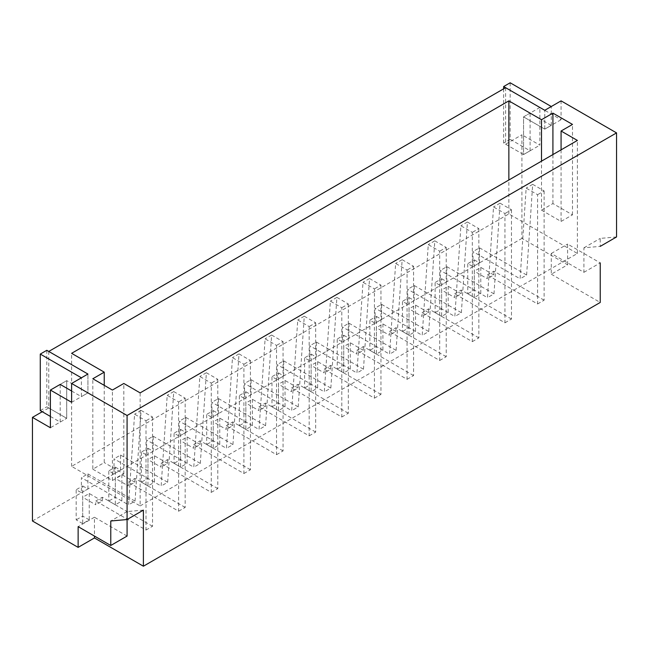 <?xml version="1.0" encoding="UTF-8"?>
<svg xmlns="http://www.w3.org/2000/svg" width="649" height="649" viewBox="0 0 649 649"><rect width="100%" height="100%" fill="white"/><g stroke="black" fill="none" stroke-linecap="round" stroke-linejoin="round"><path stroke-width="0.49" stroke-dasharray="3.25 2.43" d="M616.55 236.95L600.236 238.402L600.236 246.369L583.922 247.821L583.922 272.312L551.285 253.475L551.285 274.202L567.599 264.784L521.918 238.402L521.918 134.789L539.863 145.149L539.863 107.466L561.077 119.716L561.077 100.871M551.285 274.202L600.236 302.458M32.45 521.001L521.918 238.402M583.922 272.312L600.236 262.894L567.599 244.056L567.599 264.784M505.603 87.688L505.603 144.208L521.918 134.789M48.764 351.442L48.764 407.961L42.242 411.726M104.238 385.352L104.238 462.591L92.815 469.186L92.815 378.756M92.815 469.186L112.399 480.495L123.821 473.9L104.238 462.591M123.821 473.9L123.821 383.47M140.135 505.928L577.391 253.475L508.865 213.91L71.609 466.363L140.135 505.928L140.135 392.888M71.609 466.363L71.609 353.324M508.865 213.91L508.865 180M541.501 210.146L561.077 221.447L572.499 214.851L552.916 203.551L541.501 210.146L541.501 161.163M577.391 253.475L577.391 140.435M561.077 149.854L561.077 221.447M572.499 214.851L572.499 124.421M552.916 203.551L552.916 154.567M112.399 480.495L112.399 390.057M48.764 407.961L66.709 418.321L66.709 380.639L87.923 392.888L87.923 374.043L87.923 392.888L71.609 402.307M46.809 350.306L46.809 406.826L66.709 418.321L66.709 380.639L60.187 384.411L66.709 380.639L87.923 392.888L81.401 396.653L81.401 377.815M50.395 416.439L60.187 422.085L66.709 418.321L50.395 427.74M127.082 536.066L94.446 517.229L94.446 536.066M94.446 517.229L78.131 526.647M143.397 510.122L127.082 511.574L127.082 519.541M127.082 511.574L110.768 520.993M505.603 144.208L523.548 154.567L539.863 145.149M503.648 88.816L503.648 143.072L523.548 154.567L523.548 116.885L539.863 107.466M510.171 82.788L510.171 139.308L530.079 150.803L523.548 154.567L523.548 116.885L544.762 129.135L561.077 119.716M544.762 129.135L544.762 110.298L544.762 129.135L523.548 116.885L530.079 113.121L551.285 125.362L544.762 129.135M583.922 247.821L600.236 238.402M551.285 253.475L567.599 244.056M474.281 297.558L467.751 293.794L467.751 263.648L472.975 266.666L472.975 251.593L520.1 278.802L526.161 188.105L537.583 194.692L537.583 303.967L487.334 274.957L487.334 278.721L474.281 271.185L474.281 297.558L480.804 293.794L474.281 290.022L467.751 293.794M474.281 290.022L474.281 259.884L467.751 263.648M474.281 259.884L479.497 262.894L472.975 266.666M479.497 262.894L479.497 247.821L472.975 251.593M479.497 247.821L526.623 275.03L520.1 278.802M526.623 275.03L532.691 184.332L526.161 188.105M532.691 184.332L544.105 190.928L537.583 194.692M544.105 190.928L544.105 300.195L537.583 303.967M544.105 300.195L493.857 271.185L487.334 274.957M493.857 271.185L493.857 274.957L487.334 278.721M493.857 274.957L480.804 267.42L474.281 271.185M480.804 267.42L480.804 293.794M441.644 316.404L435.122 312.631L435.122 282.485L440.338 285.503L440.338 270.43L487.464 297.64L493.532 206.942L504.954 213.537L504.954 322.804L454.698 293.794L454.698 297.558L441.644 290.022L441.644 316.404L448.175 312.631L441.644 308.867L435.122 312.631M441.644 308.867L441.644 278.721L435.122 282.485M441.644 278.721L446.869 281.739L440.338 285.503M446.869 281.739L446.869 266.666L440.338 270.43M446.869 266.666L493.994 293.875L487.464 297.64M493.994 293.875L500.055 203.169L493.532 206.942M500.055 203.169L511.477 209.765L504.954 213.537M511.477 209.765L511.477 319.04L504.954 322.804M511.477 319.04L461.228 290.022L454.698 293.794M461.228 290.022L461.228 293.794L454.698 297.558M461.228 293.794L448.175 286.258L441.644 290.022M448.175 286.258L448.175 312.631M409.016 335.241L402.485 331.469L402.485 301.331L407.71 304.34L407.71 289.267L454.835 316.477L460.895 225.779L472.318 232.374L472.318 341.642L422.069 312.631L422.069 316.404L409.016 308.867L409.016 335.241L415.538 331.469L409.016 327.704L402.485 331.469M409.016 327.704L409.016 297.558L402.485 301.331M409.016 297.558L414.232 300.576L407.71 304.34M414.232 300.576L414.232 285.503L407.71 289.267M414.232 285.503L461.366 312.713L454.835 316.477M461.366 312.713L467.426 222.015L460.895 225.779M467.426 222.015L478.848 228.61L472.318 232.374M478.848 228.61L478.848 337.878L472.318 341.642M478.848 337.878L428.591 308.867L422.069 312.631M428.591 308.867L428.591 312.631L422.069 316.404M428.591 312.631L415.538 305.095L409.016 308.867M415.538 305.095L415.538 331.469M376.388 354.078L369.857 350.314L369.857 320.168L375.081 323.186L375.081 308.113L422.207 335.322L428.267 244.616L439.689 251.212L439.689 360.487L389.432 331.469L389.432 335.241L376.388 327.704L376.388 354.078L382.91 350.314L376.388 346.542L369.857 350.314M376.388 346.542L376.388 316.404L369.857 320.168M376.388 316.404L381.604 319.413L375.081 323.186M381.604 319.413L381.604 304.34L375.081 308.113M381.604 304.34L428.729 331.55L422.207 335.322M428.729 331.55L434.798 240.852L428.267 244.616M434.798 240.852L446.212 247.447L439.689 251.212M446.212 247.447L446.212 356.715L439.689 360.487M446.212 356.715L395.963 327.704L389.432 331.469M395.963 327.704L395.963 331.469L389.432 335.241M395.963 331.469L382.91 323.932L376.388 327.704M382.91 323.932L382.91 350.314M343.751 372.915L337.229 369.151L337.229 339.005L342.445 342.023L342.445 326.95L389.57 354.159L395.639 263.462L407.061 270.057L407.061 379.324L356.804 350.314L356.804 354.078L343.751 346.542L343.751 372.915L350.282 369.151L343.751 365.387L337.229 369.151M343.751 365.387L343.751 335.241L337.229 339.005M343.751 335.241L348.975 338.251L342.445 342.023M348.975 338.251L348.975 323.186L342.445 326.95M348.975 323.186L396.101 350.387L389.57 354.159M396.101 350.387L402.161 259.689L395.639 263.462M402.161 259.689L413.583 266.285L407.061 270.057M413.583 266.285L413.583 375.56L407.061 379.324M413.583 375.56L363.335 346.542L356.804 350.314M363.335 346.542L363.335 350.314L356.804 354.078M363.335 350.314L350.282 342.777L343.751 346.542M350.282 342.777L350.282 369.151M311.122 391.761L304.592 387.988L304.592 357.85L309.816 360.86L309.816 345.787L356.942 372.997L363.002 282.299L374.424 288.894L374.424 398.162L324.176 369.151L324.176 372.915L311.122 365.379L311.122 391.761L317.645 387.988L311.122 384.224L304.592 387.988M311.122 384.224L311.122 354.078L304.592 357.85M311.122 354.078L316.339 357.096L309.816 360.86M316.339 357.096L316.339 342.023L309.816 345.787M316.339 342.023L363.472 369.232L356.942 372.997M363.472 369.232L369.532 278.535L363.002 282.299M369.532 278.535L380.955 285.122L374.424 288.894M380.955 285.122L380.955 394.397L374.424 398.162M380.955 394.397L330.698 365.379L324.176 369.151M330.698 365.379L330.698 369.151L324.176 372.915M330.698 369.151L317.645 361.615L311.122 365.379M317.645 361.615L317.645 387.988M278.486 410.598L271.963 406.834L271.963 376.688L277.188 379.697L277.188 364.633L324.313 391.834L330.373 301.136L341.796 307.731L341.796 417.007L291.539 387.988L291.539 391.761L278.486 384.224L278.486 410.598L285.016 406.834L278.486 403.061L271.963 406.834M278.486 403.061L278.486 372.915L271.963 376.688M278.486 372.915L283.71 375.933L277.188 379.697M283.71 375.933L283.71 360.86L277.188 364.633M283.71 360.86L330.836 388.07L324.313 391.834M330.836 388.07L336.896 297.372L330.373 301.136M336.896 297.372L348.318 303.967L341.796 307.731M348.318 303.967L348.318 413.235L341.796 417.007M348.318 413.235L298.069 384.224L291.539 387.988M298.069 384.224L298.069 387.988L291.539 391.761M298.069 387.988L285.016 380.452L278.486 384.224M285.016 380.452L285.016 406.834M245.857 429.435L239.335 425.671L239.335 395.525L244.551 398.543L244.551 383.47L291.677 410.679L297.745 319.981L309.159 326.569L309.159 435.844L258.91 406.834L258.91 410.598L245.857 403.061L245.857 429.435L252.388 425.671L245.857 421.899L239.335 425.671M245.857 421.899L245.857 391.761L239.335 395.525M245.857 391.761L251.082 394.77L244.551 398.543M251.082 394.77L251.082 379.697L244.551 383.47M251.082 379.697L298.207 406.907L291.677 410.679M298.207 406.907L304.267 316.209L297.745 319.981M304.267 316.209L315.69 322.804L309.159 326.569M315.69 322.804L315.69 432.072L309.159 435.844M315.69 432.072L265.441 403.061L258.91 406.834M265.441 403.061L265.441 406.834L258.91 410.598M265.441 406.834L252.388 399.297L245.857 403.061M252.388 399.297L252.388 425.671M213.229 448.281L206.698 444.508L206.698 414.362L211.923 417.38L211.923 402.307L259.048 429.516L265.108 338.819L276.531 345.414L276.531 454.681L226.282 425.671L226.282 429.435L213.229 421.899L213.229 448.281L219.751 444.508L213.229 440.744L206.698 444.508M213.229 440.744L213.229 410.598L206.698 414.362M213.229 410.598L218.445 413.616L211.923 417.38M218.445 413.616L218.445 398.543L211.923 402.307M218.445 398.543L265.579 425.752L259.048 429.516M265.579 425.752L271.639 335.046L265.108 338.819M271.639 335.046L283.061 341.642L276.531 345.414M283.061 341.642L283.061 450.917L276.531 454.681M283.061 450.917L232.804 421.899L226.282 425.671M232.804 421.899L232.804 425.671L226.282 429.435M232.804 425.671L219.751 418.134L213.229 421.899M219.751 418.134L219.751 444.508M180.592 467.118L174.07 463.345L174.07 433.208L179.294 436.217L179.294 421.144L226.42 448.354L232.48 357.656L243.902 364.251L243.902 473.519L193.645 444.508L193.645 448.281L180.592 440.744L180.592 467.118L187.123 463.345L180.592 459.581L174.07 463.345M180.592 459.581L180.592 429.435L174.07 433.208M180.592 429.435L185.817 432.453L179.294 436.217M185.817 432.453L185.817 417.38L179.294 421.144M185.817 417.38L232.942 444.589L226.42 448.354M232.942 444.589L239.002 353.892L232.48 357.656M239.002 353.892L250.425 360.479L243.902 364.251M250.425 360.479L250.425 469.754L243.902 473.519M250.425 469.754L200.176 440.744L193.645 444.508M200.176 440.744L200.176 444.508L193.645 448.281M200.176 444.508L187.123 436.972L180.592 440.744M187.123 436.972L187.123 463.345M147.964 485.955L141.441 482.191L141.441 452.045L146.658 455.063L146.658 439.99L193.783 467.199L199.851 376.493L211.266 383.088L211.266 492.364L161.017 463.345L161.017 467.118L147.964 459.581L147.964 485.955L154.494 482.191L147.964 478.418L141.441 482.191M147.964 478.418L147.964 448.281L141.441 452.045M147.964 448.281L153.188 451.29L146.658 455.063M153.188 451.29L153.188 436.217L146.658 439.99M153.188 436.217L200.314 463.427L193.783 467.199M200.314 463.427L206.374 372.729L199.851 376.493M206.374 372.729L217.796 379.324L211.266 383.088M217.796 379.324L217.796 488.592L211.266 492.364M217.796 488.592L167.547 459.581L161.017 463.345M167.547 459.581L167.547 463.345L161.017 467.118M167.547 463.345L154.494 455.809L147.964 459.581M154.494 455.809L154.494 482.191M115.335 504.792L108.805 501.028L108.805 470.882L114.029 473.9L114.029 458.827L161.155 486.036L167.215 395.338L178.637 401.934L178.637 511.201L128.388 482.191L128.388 485.955L115.335 478.418L115.335 504.792L121.858 501.028L115.335 497.264L108.805 501.028M115.335 497.264L115.335 467.118L108.805 470.882M115.335 467.118L120.552 470.127L114.029 473.9M120.552 470.127L120.552 455.063L114.029 458.827M120.552 455.063L167.677 482.264L161.155 486.036M167.677 482.264L173.745 391.566L167.215 395.338M173.745 391.566L185.168 398.162L178.637 401.934M185.168 398.162L185.168 507.429L178.637 511.201M185.168 507.429L134.911 478.418L128.388 482.191M134.911 478.418L134.911 482.191L128.388 485.955M134.911 482.191L121.858 474.654L115.335 478.418M121.858 474.654L121.858 501.028M82.699 523.638L76.176 519.865L76.176 489.727L81.401 492.737L81.401 477.664L128.526 504.873L134.586 414.176L146.009 420.771L146.009 530.038L95.752 501.028L95.752 504.792L82.699 497.256L82.699 523.638L89.229 519.865L82.699 516.101L76.176 519.865M82.699 516.101L82.699 485.955L76.176 489.727M82.699 485.955L87.923 488.973L81.401 492.737M87.923 488.973L87.923 473.9L81.401 477.664M87.923 473.9L135.049 501.109L128.526 504.873M135.049 501.109L141.109 410.411L134.586 414.176M141.109 410.411L152.531 416.999L146.009 420.771M152.531 416.999L152.531 526.274L146.009 530.038M152.531 526.274L102.282 497.256L95.752 501.028M102.282 497.256L102.282 501.028L95.752 504.792M102.282 501.028L89.229 493.491L82.699 497.256M89.229 493.491L89.229 519.865M40.279 410.598L46.809 406.826M60.187 422.085L60.187 384.411M71.609 391.006L81.401 396.653M510.171 139.308L503.648 143.072M530.079 150.803L530.079 113.121M551.285 125.362L551.285 106.525"/><path stroke-width="0.97" d="M94.446 536.066L94.446 537.956L143.397 566.212L600.236 302.458L600.236 262.894M94.446 537.956L78.131 547.375L32.45 521.001L32.45 417.38L50.395 427.74L50.395 390.057L71.609 402.307L71.609 383.47L87.923 374.043L48.764 351.442L505.603 87.688L544.762 110.298L561.077 100.871L616.55 132.899L127.082 415.49L71.609 383.47M600.236 246.369L616.55 236.95L616.55 132.899M541.501 119.716L508.865 100.871L71.609 353.324L104.238 372.161L92.815 378.756L112.399 390.057L123.821 383.47L140.135 392.888L577.391 140.435L561.077 131.017L572.499 124.421L552.916 113.121L541.501 119.716L541.501 161.163M127.082 415.49L127.082 519.541L110.768 520.993L110.768 545.485L78.131 526.647L78.131 547.375M143.397 566.212L143.397 510.122L127.082 519.541L127.082 536.066L110.768 545.485M42.242 411.726L32.45 417.38M104.238 372.161L104.238 385.352M508.865 180L508.865 100.871M561.077 131.017L561.077 149.854M552.916 154.567L552.916 113.121M71.609 391.006L60.187 384.411L50.395 390.057M40.279 354.078L81.401 377.815L87.923 374.043L46.809 350.306L40.279 354.078L40.279 410.598L50.395 416.439M503.648 86.552L510.171 82.788L551.285 106.525L544.762 110.298L503.648 86.552L503.648 88.816"/></g></svg>

